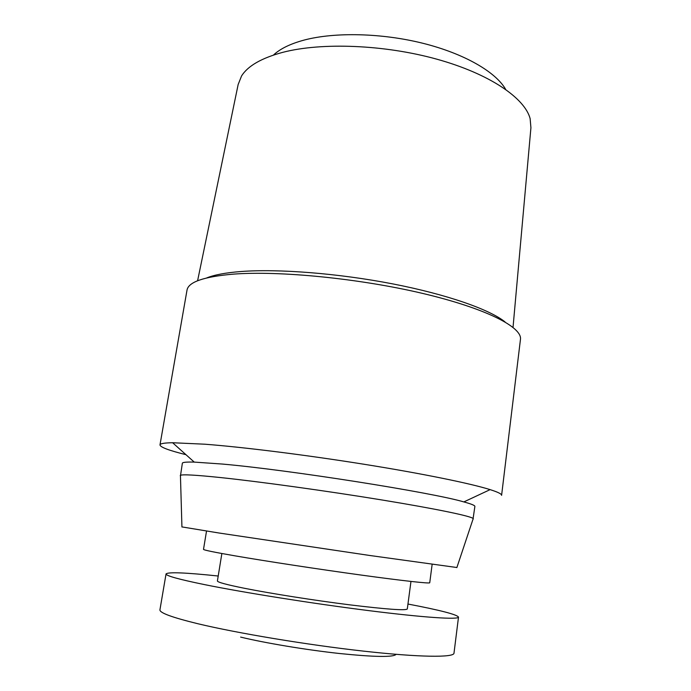 <?xml version="1.0" encoding="UTF-8"?>
<svg xmlns="http://www.w3.org/2000/svg" width="691" height="691" viewBox="0 0 691 691"><rect width="100%" height="100%" fill="white"/><g stroke="black" fill="none" stroke-linecap="round" stroke-linejoin="round"><path stroke-width="1.04" d="M513.033 327.353L530.921 127.749L530.135 118.61C524.737 97.992 489.435 73.807 436.962 59.219C384.559 44.639 321.747 42.203 282.861 52.317C261.621 58.009 247.853 65.895 241.548 75.993L238.153 84.518L197.591 280.779M206.764 277.912C214.305 274.845 225.681 272.72 240.883 271.528C278.197 268.661 338.262 273.325 392.643 283.871C447.051 294.435 489.772 309.525 505.078 321.963M505.639 89.355C495.801 72.019 464.43 53.708 423.194 43.352C381.968 33.021 334.988 31.95 304.36 40.018C290.427 43.749 280.123 48.767 273.455 55.073M159.984 444.918L187.002 290.185C188.315 282.032 203.759 276.685 233.333 274.137C279.319 270.57 359.501 278.464 422.771 293.45C486.205 308.428 522.456 327.249 520.453 339.428L501.597 495.361C501.813 494.03 497.986 492.122 490.118 489.625C470.692 483.493 422.918 473.68 364.407 464.317C305.923 454.954 243.102 447.12 204.812 444.201L172.629 442.741C164.372 442.853 160.157 443.579 159.984 444.918C160.226 447.181 168.889 450.437 185.957 454.687M180.455 475.978L182.355 463.238C182.476 462.279 186.44 461.899 194.231 462.098L222.174 464.041C288.605 469.82 432.471 492.545 463.842 501.916C471.357 503.972 475.037 505.484 474.881 506.434L473.015 519.174M180.247 475.589L180.437 475.356C182.182 474.251 195.354 474.959 219.954 477.498C259.039 481.575 326.506 490.895 381.605 499.913C436.816 508.947 471.469 516.237 473.214 518.587L473.326 518.872M181.923 526.913L218.969 533.003L369.668 555.469L456.889 567.518M206.523 531.077L203.508 549.345C203.491 550.036 214.037 552.213 235.147 555.866C266.225 561.222 318.836 569.246 361.186 575.067C403.63 580.898 429.871 583.757 429.742 582.755L432.134 564.392M407.958 604.038C440.089 610.17 456.941 614.524 458.504 617.098L453.987 653.202C453.857 657.668 419.575 657.4 363.155 651.086C306.873 644.798 237.263 633.198 197.963 623.757C172.085 617.443 159.405 612.779 159.941 609.782L166.047 573.91C168.284 571.898 185.672 572.597 218.209 576.018M458.504 617.098C458.591 619.801 424.732 617.676 368.769 610.619C312.937 603.597 243.698 592.576 204.398 584.586C178.511 579.265 165.728 575.707 166.047 573.91M221.863 553.517L217.415 580.941C217.354 582.193 226.38 584.646 244.484 588.291C270.699 593.509 314.37 600.393 349.646 604.832C386.502 609.315 405.721 610.697 407.301 608.978L410.964 581.442M396.142 654.342C393.559 657.357 374.729 657.089 339.652 653.522C306.156 649.885 265.258 643.071 240.615 637.093M194.231 462.098L172.629 442.741M181.932 527.008L180.437 475.356M463.842 501.916L490.118 489.625M456.855 567.605L473.214 518.587"/></g></svg>

